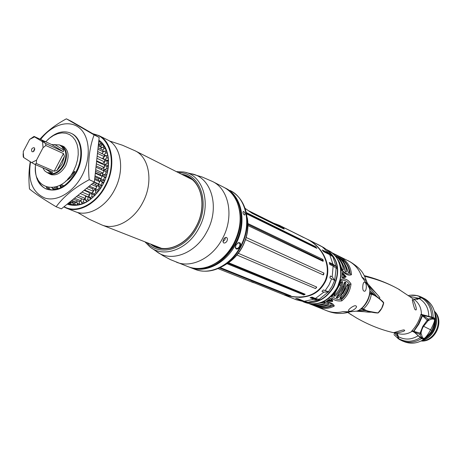 <?xml version="1.0" encoding="UTF-8"?>
<svg xmlns="http://www.w3.org/2000/svg" width="462" height="462" viewBox="0 0 462 462"><rect width="100%" height="100%" fill="white"/><g stroke="black" fill="none" stroke-linecap="round" stroke-linejoin="round"><path stroke-width="0.69" d="M398.007 335.227L398.417 337.52M399.029 339.218L398.117 338.248L396.748 333.368M351.576 314.98L347.782 312.491M364.535 276.097C375.381 278.655 385.175 282.178 393.924 286.654L396.523 288.017M413.848 299.232L418.653 298.29L420.697 297.372L421.973 297.372L424.174 298.487L421.973 297.372M419.375 296.754L421.234 297.251M434.898 318.526L435.314 318.509C435.227 309.586 431.716 303.014 424.786 298.787L422.58 297.695C429.527 301.934 433.044 308.529 433.131 317.481L420.963 314.281C419.144 320.894 416.031 326.519 411.636 331.15L412.162 331.277C413.744 331.71 415.748 333.2 418.179 335.747C411.353 339.847 404.718 340.13 398.279 336.596L397.124 333.443M414.131 299.451L422.58 297.695M399.751 289.807L398.163 288.912C388.386 283.443 377.211 279.25 364.639 276.316M366.522 282.149L367.608 285.008L361.786 276.894C364.391 278.817 365.91 280.284 366.349 281.283C366.251 279.816 365.147 277.194 363.045 273.417C360.776 269.531 356.421 265.621 349.982 261.7L331.947 252.731M399.63 333.905L400.537 334.055C385.851 331.67 371.177 326.305 356.514 317.966L347.811 312.485M399.468 339.518L398.694 338.606L398.279 336.596M434.557 311.388L434.557 311.388C444.854 321.015 435.36 342.261 421.315 341.008L421.096 341.002M421.234 340.933C434.777 341.216 443.687 321.286 434.442 311.382M421.881 340.598C433.027 338.224 440.107 323.146 434.794 312.809M434.886 313.253C439.68 323.417 432.934 337.751 422.239 340.407M424.717 338.831C433.085 333.766 436.613 326.311 435.285 316.464M435.32 317.359C436.197 326.426 432.882 333.42 425.369 338.334M431.612 331.231L433.587 327.165M423.244 339.195L423.833 339.443C430.902 334.424 434.73 327.518 435.308 318.722L434.736 318.451C431.727 317.394 427.824 316.412 423.025 315.5L422.453 315.892L418.855 324.11L413.946 331.271L413.964 331.878C417.452 335.158 420.547 337.595 423.244 339.195L427.569 335.862L430.278 332.911L431.889 330.451L430.624 329.804C427.974 334.459 425.889 337.324 424.376 338.398C422.008 338.068 420.541 336.752 419.97 334.453L413.888 331.832M418.179 335.747L421.425 338.623L423.527 339.316M413.588 331.369L412.058 330.717M423.654 339.558C417.325 343.439 410.943 344.19 404.51 341.799L402.217 340.881C408.668 343.278 415.072 342.527 421.425 338.623M379.654 298.758L379.758 297.505L378.956 296.471L367.429 283.333L365.881 279.527M371.691 312.197L356.237 311.197M394.288 332.513L394.23 332.49C393.289 332.883 404.285 329.285 404.1 329.989L404.163 330.018C407.599 331.202 393.739 333.795 394.288 332.513M415.315 309.684L415.274 309.667C414.564 310.395 411.734 298.296 412.381 299.734L412.41 299.751C413.646 298.689 418.324 312.029 415.315 309.684M349.757 311.856L348.683 312.225L342.712 311.683C337.225 313.045 331.826 312.699 326.513 310.637L309.165 303.678M358.171 310.735C364.108 311.781 368.254 312.26 370.611 312.191M366.112 310.637L358.939 310.32M367.608 285.008L369.531 288.49L369.889 290.685L369.6 293.324C369.178 298.082 365.153 305.503 361.267 308.489L359.205 310.135L357.138 311.059L350.404 311.746L342.712 311.683M361.786 276.894C359.563 270.051 355.353 264.841 349.156 261.267M355.804 305.873L355.907 305.919C358.755 307.068 350.86 312.456 348.908 310.995L348.793 310.943C346.76 310.4 354.111 304.747 355.804 305.873M364.668 282.27L364.732 282.305C367.284 283.102 366.574 292.769 363.941 291.043L363.865 291.002C361.81 290.344 362.901 280.781 364.668 282.27M318.537 303.384L324.006 301.784C329.903 301.992 333.333 303.407 334.297 306.023C329.117 308.83 323.539 309.17 317.556 307.051L315.991 306.433M331.531 296.587C335.822 291.603 338.969 285.857 340.968 279.337C344.86 278.06 348.209 279.602 351.022 283.963C350.179 290.869 347.083 296.523 341.73 300.924C336.278 301.386 332.877 299.942 331.531 296.587L332.53 295.755C333.916 298.591 336.879 299.855 341.406 299.549C345.951 295.541 348.695 290.534 349.636 284.528C347.222 280.971 344.3 279.631 340.869 280.515L337.381 288.588L332.53 295.755M333.72 254.262C335.262 254.481 338.588 256.139 343.693 259.24C348.596 263.369 351.178 268.526 351.438 274.717C348.377 275.935 345.033 274.347 341.418 269.947L339.177 262.48M326.542 301.195L330.752 298.29L332.062 299.081L332.68 300.306L332.617 301.49L326.542 301.195M342.071 277.598L342.319 272.349L346.154 276.761L344.196 277.974L342.071 277.598M416.949 299.532L420.974 297.811M348.406 260.868L349.393 261.388M427.841 319.658L427.662 320.865M422.58 315.471L420.859 314.68M435.314 318.509L433.131 317.481M343.047 293.509L345.738 288.461M342.758 263.802L342.313 263.305M272.944 222.909L279.244 225.265L306.589 238.883C325.947 248.533 331.693 270.495 324.058 282.888C316.372 296.055 302.905 299.994 283.656 294.698L251.288 281.658M316.58 287.514L315.482 288.559L316.649 287.035L238.121 253.24M236.758 254.932L315.482 288.559M304.868 294.121L304.602 294.681L305.157 294.236L228.436 262.659M304.602 294.681L303.805 294.918L304.187 294.311L227.737 263.161M226.975 263.687L303.805 294.918M219.45 267.966L288.923 295.709L290.962 295.923L220.23 267.59M253.557 282.727L218.035 268.589M288.923 295.709L289.183 295.299L220.103 267.654M289.703 295.403L289.183 295.299M303.361 294.958L303.736 294.363M304.187 294.311L304.833 294.103M272.978 222.846L248.833 210.845M279.244 225.265L303.649 237.52M245.056 208.345L252.131 213.277L283.697 228.927L284.211 229.054L283.454 228.043L280.936 226.213L303.69 237.445M246.529 213.819L316.88 248.348L315.61 246.714L246.234 212.52M322.99 259.754L323.221 260.556L322.874 261.105L322.776 259.367L247.759 223.481M323.221 260.556L323.117 261.319L247.771 225.485M323.013 274.821L323.937 273.077L246.044 237.439M323.937 273.077L323.648 274.567L323.256 274.526M245.391 239.57L323.261 274.93L323.648 274.567M247.771 224.365L322.684 260.401M322.47 260.008L322.776 259.367M246.385 213.201L315.396 247.158L316.21 248.048M315.396 247.158L315.61 246.714M283.062 228.615L278.909 225.872L249.053 211.036M280.936 226.213L280.7 226.599L279.273 225.791L279.475 225.381M279.273 225.791L280.746 226.524M306.289 302.252L308.425 302.391L304.308 301.276L297.938 298.723L295.732 298.458L306.289 302.252L296.39 299.792L284.199 294.941C303.407 300.219 316.851 296.269 324.538 283.102C332.161 270.703 326.449 248.752 307.143 239.131L320.299 245.686M329.932 277.957L334.967 280.584L332.184 276.842L330.33 275.993L329.932 277.957M329.851 264.501L333.142 266.066L336.532 268.451L336.365 266.672L332.935 264.212L329.291 262.468L329.851 264.501M323.602 251.651L329.741 254.672L333.241 256.941L332.374 255.515L328.84 253.205L322.187 249.93L323.602 251.651M322.349 246.8L310.372 240.742L323.96 247.73M310.042 297.719L313.796 299.255L317.498 300.156L319.594 299.451L315.431 298.487L312.052 297.101L310.042 297.719M321.945 291.331L323.827 292.134L328.805 291.857L323.377 289.945L321.945 291.331M329.573 263.427L336.365 266.672M323.013 250.906L332.374 255.515M306.808 302.35L297.701 298.7M318.041 300.208L311.169 297.389M338.871 258.148L338.894 257.709M341.909 259.609L341.637 259.286M348.192 272.378L344.831 263.819M345.183 271.408L344.103 266.632L341.77 262.283M341.978 269.017L338.663 260.718M347.539 284.217L347.799 285.077C346.812 290.038 344.496 294.259 340.858 297.742L339.986 298.048M342.712 282.259L342.469 281.589L341.043 282.126L334.014 294.964L333.87 295.449L334.442 296.252L335.169 296.044C339.316 292.342 341.834 287.745 342.712 282.259L341.724 281.647M341.718 281.681C340.892 287.197 338.38 291.788 334.182 295.455L333.968 295.605M345.923 283.039L345.761 282.374L344.964 282.011L344.554 282.409L341.089 290.228L336.44 297.228L336.359 297.736L337.162 298.077L337.832 297.823C342.336 293.89 345.033 288.958 345.923 283.039L344.923 282.455L344.895 281.999M344.923 282.455C344.098 288.415 341.406 293.341 336.838 297.233L336.29 297.493M327.939 300.156L331.323 299.93L331.318 299.157M342.804 277.287L344.161 276.478L342.203 273.539M331.214 305.532L330.74 304.96L329.96 304.972C324.994 306.462 320.616 306.774 316.834 305.908L319.311 306.762C323.342 307.663 327.235 307.334 330.983 305.78L331.214 305.532M311.561 303.984L317.862 306.45C323.129 308.114 328.066 307.808 332.68 305.538C331.67 303.459 328.719 302.229 323.827 301.853M312.156 304.019C316.863 305.232 321.182 304.885 325.115 302.98L325.156 302.662L323.712 302.454L316.441 303.794M313.588 304.758L314.847 305.163C319.854 306.566 324.497 306.196 328.788 304.048L328.932 303.742L327.391 303.47C322.089 305.22 317.394 305.578 313.3 304.545L313.311 304.545M317.862 306.45L317.556 307.051M332.68 305.538L334.297 306.023M325.115 302.98L324.913 302.622M330.983 305.78L330.584 304.897M328.788 304.048L328.534 303.569M349.399 272.135C348.798 267.914 347.072 264.264 344.225 261.192L342.053 259.771C344.658 262.809 346.65 266.874 348.019 271.968L348.452 272.592L349.289 272.516L349.399 272.135L348.186 272.28M340.39 265.806L341.395 269.508C344.606 273.088 347.516 274.474 350.127 273.666C349.699 268.283 347.418 263.715 343.278 259.967C339.466 257.594 336.752 256.185 335.117 255.74M346.234 272.118L346.448 271.772C346.09 266.724 344.017 262.381 340.223 258.726L339.206 257.865L338.207 257.374L338.733 257.992C341.637 261.221 343.757 265.592 345.085 271.119L346.234 272.118M336.296 257.224L339.46 262.243L341.99 269.028L343.018 269.999L343.306 269.721C342.925 265.072 340.962 260.995 337.422 257.49L335.764 256.526M341.418 269.947L341.395 269.508M350.127 273.666L351.438 274.717M343.278 259.967L343.693 259.24M349.289 272.516L348.619 272.592M346.448 271.772L345.582 271.818M343.306 269.721L342.723 269.739M347.441 284.419L339.951 298.094L339.968 298.619L341.84 298.325C345.432 294.808 347.742 290.586 348.781 285.649L347.88 284.043L347.441 284.419M341.406 299.549L341.73 300.924M349.636 284.528L351.022 283.963M340.968 279.337L340.869 280.515M331.323 299.93L331.751 300.704L331.468 299.382L330.474 298.464M327.437 300.519L331.751 300.704L332.617 301.49M344.161 276.478L344.981 276.524L342.215 273.342M346.154 276.761L344.981 276.524L343.104 277.298L342.071 277.108M363.427 283.05L362.918 284.91M344.456 284.996L341.222 292.377M338.386 294.617L338.259 295.94M367.538 284.875L367.429 283.333L366.747 282.923M379.758 297.505L378.956 296.471C375.023 291.972 371.275 288.201 367.706 285.175M376.888 296.633L368.636 286.798M369.779 289.189L369.629 287.843M369.762 292.146L373.897 294.802M374.601 295.206L369.895 290.61M363.201 309.401L360.574 309.078M413.611 331.329L418.422 323.862L421.904 315.898L422.851 315.5M431.889 330.451L434.02 324.751L434.736 318.451M421.067 332.894L421.049 333.772C421.852 333.911 421.864 339.177 424.376 338.398M421.049 333.772L419.97 334.453L420.102 333.114L413.894 331.393M423.279 326.484L423.365 326.559C422.21 328.644 421.442 330.763 421.061 332.923L420.102 333.114L422.828 326.299L427.252 320.201L422.534 315.771M413.946 331.271L413.663 330.804M421.904 315.898L422.453 315.892M427.818 320.888L428.886 320.328C431.548 318.757 433.472 318.601 434.65 319.854C433.073 318.075 430.988 317.856 428.395 319.213L422.938 315.477L422.285 315.471M428.389 320.489L428.886 320.328L428.389 320.489L428.395 319.213L427.252 320.201L427.627 321.055L428.159 320.611L423.365 326.559L422.828 326.299M434.65 319.854C434.523 321.662 433.183 324.977 430.624 329.804L423.533 326.264M378.187 312.843C374.78 312.693 370.969 311.966 366.759 310.66L361.913 308.287C366.095 304.377 368.722 299.59 369.796 293.93L371.327 294.294L371.09 293.896L374.659 295.241C377.298 296.604 380.29 299.105 383.633 302.731L381.67 308.327L378.014 312.936C367.203 311.134 362.127 309.881 362.78 309.188L364.102 309.823C364.824 310.325 372.932 313.069 378.101 312.976M362.612 309.095L363.19 309.118C367.688 305.174 370.403 300.242 371.321 294.317L371.327 294.294M369.565 293.526L371.09 293.896M369.796 293.93L369.56 293.566M361.913 308.287L361.48 308.298M362.693 309.147L361.463 308.316M383.691 302.772C383.246 301.651 380.232 299.145 374.659 295.241L370.068 292.59M371.292 294.103L374.387 295.385C378.014 297.563 381.092 300.092 383.627 302.962M189.201 267.082L190.194 267.486C205.024 273.625 225.606 263.617 235.481 244.756C247.413 223.562 242.244 196.009 225.623 188.219L224.665 187.751M240.049 246.772C237.826 249.555 236.267 249.838 235.366 247.62L236.042 245.004L238.219 242.735C240.506 242.325 241.118 243.67 240.049 246.772L239.483 246.471C238.392 248.134 237.243 248.758 236.042 248.337L235.395 246.858M227.57 189.27L225.623 188.219M244.282 214.934L244.681 214.997C245.397 213.987 245.074 212.826 243.717 211.515L243.324 211.446C242.671 212.433 242.989 213.594 244.282 214.934M193.156 268.087C209.696 270.715 223.596 262.838 234.863 244.456C245.848 224.827 242.383 199.365 228.049 190.026M235.262 198.51L237.231 202.396C242.307 215.494 241.164 229.354 233.801 243.988C227.414 255.342 218.982 262.901 208.495 266.678L204.291 267.804M212.549 181.52L223.718 187.243C229.602 190.309 234.032 195.235 237.012 202.033C242.123 215.217 240.973 229.175 233.558 243.907C227.131 255.342 218.636 262.959 208.079 266.759C201.034 269.069 194.404 269.057 188.196 266.718L170.38 259.604L163.022 255.705L156.035 251.143C170.183 262.993 195.397 253.933 206.762 231.889C220.559 207.559 211.348 176.42 190.667 173.666L201.882 176.9L212.549 181.52C229.291 189.356 234.413 217.348 222.286 238.941C212.237 258.154 191.418 268.399 176.484 262.214M223.481 239.472L222.915 241.528L223.591 242.885C224.786 243.312 225.93 242.694 227.015 241.031L227.512 238.929L226.761 237.526C225.612 237.122 224.515 237.768 223.481 239.472M217.071 183.836L214.847 182.733M225.433 237.514L224.925 239.766L222.927 241.684M181.953 174.295C200.433 176.877 208.477 204.839 196.119 226.675C185.932 246.46 163.409 254.753 150.693 244.231M152.841 245.079L156.537 246.962C169.34 252.391 187.347 243.376 196.084 226.611C206.624 207.773 202.333 183.443 187.884 176.831L184.02 175.329M186.55 176.6L189.125 177.506M157.865 247.436L155.475 246.119M237.618 243.099L239.229 242.943L239.686 243.393L239.992 244.646L239.483 246.471M191.516 179.123L191.106 178.95M160.268 247.95L160.666 248.14M50.93 174.411L51.415 174.734M63.952 146.679L63.386 146.529M49.03 173.597L50.439 174.393C56.121 176.062 61.186 173.221 65.644 165.87C69.618 156.624 68.757 150.058 63.051 146.177L61.521 145.663M35.562 164.668C31.861 190.65 61.007 196.315 73.585 170.819L75.93 165.517L77.5 160.002L78.234 154.51L78.095 149.261L77.102 144.467L75.3 140.321L72.759 136.983L69.6 134.586L65.951 133.212L61.948 132.9L57.762 133.662L53.552 135.453L49.474 138.202L45.692 141.794M35.407 167.29C35.17 178.182 38.733 185.395 46.09 188.935C57.224 192.094 67.169 186.463 75.918 172.049C84.211 156.947 81.612 137.89 70.986 133.235C63.438 130.117 55.688 132.276 47.736 139.715M71.292 133.391L71.604 133.535C82.23 138.184 84.829 157.236 76.542 172.326C67.799 186.729 57.86 192.354 46.726 189.195C42.279 187.277 39.149 183.628 37.335 178.24M30.544 161.896C27.651 180.694 32.531 192.781 45.189 198.163C57.172 201.819 73.337 192.169 81.982 175.716C91.343 158.177 90.015 136.567 79.441 127.98C68.959 119.219 51.692 124.619 40.639 139.46M30.284 161.735C28.817 169.976 28.546 179.054 29.476 188.964C34.76 193.399 43.647 199.33 56.139 206.762C63.664 196.483 74.682 187.462 89.206 179.701C87.584 163.069 89.218 148.135 94.098 134.892L66.372 118.821C55.249 124.867 46.46 131.647 39.986 139.154M66.372 118.821L71.483 121.373L99.18 137.41L94.369 181.982L61.423 208.847L56.139 206.762M89.206 179.701L94.369 181.982M94.098 134.892L99.18 137.41M47.522 187.399L46.789 188.08L46.344 187.064M48.851 187.953L48.267 189.634M93.971 182.305L98.666 183.922L94.335 182.011M54.233 187.428L55.221 187.191M70.022 201.836L72.315 202.772L69.496 202.264M72.315 202.772L72.725 201.744M71.876 200.329L76.64 202.275L74.815 202.599L70.998 201.039M76.64 202.275L77.062 200.675M74.538 198.152L81.041 200.843L79.204 201.553L73.331 199.139M81.041 200.843L81.335 198.648M77.934 195.386L85.401 198.498L83.593 199.584L76.432 196.61M85.401 198.498L85.395 195.703M81.965 192.094L89.576 195.316L87.861 196.743L87.884 199.451L85.915 200.629L86.989 201.623M89.576 195.316L89.154 192.492L89.541 192.117M86.498 188.398L93.445 191.389L91.874 193.116L84.552 189.986M93.445 191.389L92.614 188.819L93.376 187.867M91.384 184.413L96.893 186.821L95.513 188.796L89.31 186.105M96.893 186.821L95.674 184.586L96.414 183.379M94.641 179.464L99.809 181.757L98.666 183.922M99.809 181.757L98.239 179.932L98.833 178.632L101.23 178.638L102.108 176.351L100.231 174.983L100.658 173.631L103.13 173.106L103.719 170.761L95.963 167.198M101.611 169.797L101.842 168.532L104.314 167.492L104.585 165.165L96.587 161.429M102.316 164.102L102.345 163.484L104.747 161.966L104.701 159.725L97.159 156.156M102.252 158.564L104.412 156.693L104.048 154.603L97.655 151.548M101.825 153.54L103.326 151.831L104.972 151.01L105.706 153.049L107.126 152.986M98.065 147.736L102.662 149.959L103.326 151.831L97.904 149.22M100.572 148.949L101.536 147.528L100.589 145.923L98.377 144.849M98.556 144.935L99.087 143.896L98.545 143.284M98.51 143.613L99.087 143.896M98.256 145.934L101.536 147.528M97.453 153.378L104.412 156.693M96.928 158.287L104.747 161.966M96.65 160.828L102.345 163.484M96.333 163.791L104.314 167.492M96.108 165.887L101.842 168.532M95.692 169.71L103.13 173.106M95.524 171.298L100.658 173.631M95.363 172.776L100.231 174.983M95.311 173.279L102.108 176.351M95.033 175.86L101.23 178.638M94.924 176.882L98.833 178.632M94.762 178.378L98.239 179.932M46.789 188.08L48.556 188.808M51.894 187.855L55.954 189.535M80.215 193.526L87.861 196.743L91.008 198.949M84.113 190.344L89.154 192.492M88.282 186.943L92.614 188.819M92.746 183.304L95.674 184.586M98.776 145.039L100.179 143.699L101.484 145.103L102.939 144.866M100.849 146.333L101.484 145.103M100.959 148.377L102.887 146.991L103.921 148.741L105.353 148.585M102.818 150.358L103.921 148.741M104.1 154.857L105.706 153.049M104.343 156.231L106.376 155.636L106.774 157.912L108.189 157.94M108.46 160.995L104.862 160.915L104.741 159.65L106.774 157.912M107.045 160.73L107.097 163.173L108.501 163.305M108.333 166.528L104.874 165.858L104.938 164.53L107.097 163.173M106.953 166.153L106.658 168.694L108.044 168.93M107.438 172.222L104.187 170.969L104.435 169.612L106.658 168.694M106.098 171.737L105.463 174.29L106.826 174.642M105.786 177.899L102.818 176.091L103.245 174.746L105.463 174.29M104.51 177.31L103.557 179.805L104.874 180.267M103.453 183.402L100.814 181.081L101.403 179.782L103.557 179.805M102.235 182.709L100.982 185.071L102.269 185.643M100.497 188.56L99.336 187.768L98.227 185.77L98.966 184.569L100.982 185.071M99.336 187.768L97.829 189.922L99.076 190.604M97.003 193.214L95.905 192.331L95.143 190.032L96.004 188.958L97.829 189.922M95.905 192.331L94.19 194.213L95.386 195.004M93.076 197.228L92.048 196.263L91.655 193.734L92.614 192.816L94.19 194.213M92.048 196.263L90.177 197.817L91.314 198.712M87.867 196.76L88.889 196.032L90.177 197.817M85.048 198.724L85.915 200.629M83.841 199.445L83.535 201.796L81.526 202.575L82.548 203.661M81.058 200.727L81.526 202.575M79.614 201.409L79.135 203.245L77.148 203.598L78.118 204.782M76.929 201.189L77.148 203.598M75.3 202.529L74.815 203.754L72.909 203.673L73.839 204.972M72.996 201.854L72.909 203.673M71.021 202.731L70.703 203.32L68.925 202.812L69.849 204.262M57.923 188.184L56.861 188.6L56.439 186.827M106.67 175.19C110.51 159.482 107.883 148.106 98.787 141.054M60.88 187.202L60.337 186.862M69.571 204.175L67.966 203.511M85.892 206.485L85.089 206.329M86.123 205.809L86.619 206.11M89.172 204.614L88.519 204.441M89.951 203.494L90.413 203.788M92.874 201.929L92.261 201.773M93.913 200.387L94.346 200.675M96.645 198.481L96.067 198.342M97.765 196.535L98.192 196.824M100.271 194.329L99.723 194.202M101.345 192.03L101.767 192.319M103.592 189.576L103.061 189.455M104.516 186.995L104.938 187.295M56.168 186.919L56.716 189.339M67.914 203.551L68.359 203.742C80.186 207.317 91.118 201.917 101.149 187.543M60.129 185.204L61.284 187.462M60.124 186.18L61.088 187.595M57.172 189.201L56.861 188.6M71.466 204.666L70.703 203.32M75.606 205.007L74.815 203.754M79.972 204.423L79.135 203.245M80.619 201.022L81.26 201.519M86.417 205.654L86.7 206.064M84.43 202.91L83.535 201.796M84.205 199.238L85.805 200.393M90.35 203.216L90.679 203.603M88.843 200.491L87.884 199.451M94.208 200.121L94.577 200.473M91.655 193.734L94.733 195.669M97.886 196.396L98.29 196.714M95.143 190.032L98.198 191.759M96.004 188.958L99.024 190.673M98.227 185.77L101.288 187.324M98.966 184.569L102.004 186.111M100.814 181.081L103.904 182.467M101.403 179.782L104.487 181.173M102.818 176.091L105.983 177.344M103.245 174.746L106.422 176.005M104.187 170.969L107.467 172.089M104.435 169.612L107.738 170.744M104.938 164.53L108.408 165.54M104.741 159.65L108.437 160.545M107.831 155.786L106.376 155.636M104.169 155.22L106.243 155.671M106.462 151.057L104.972 151.01M103.153 151.293L104.066 151.467M104.418 146.933L102.887 146.991M101.288 147.886L101.576 147.932M101.761 143.538L100.179 143.699M98.66 142.198L99.977 141.921M54.978 187.283L55.44 189.322M67.14 204.187C80.492 208.183 92.383 201.663 102.812 184.638C111.873 168.116 109.84 147.187 98.88 140.177M64.079 206.681C76.259 213.883 95.576 204.458 105.041 186.019C117.29 164.016 110.637 136.452 93.347 134.038M63.82 206.895L66.332 208.108C78.638 213.409 96.5 203.713 105.498 186.261C116.314 166.643 112.728 141.811 98.77 135.528L92.7 133.662M66.332 208.108L75.439 211.735C87.711 217.019 105.475 207.455 114.385 190.188C125.098 170.784 121.466 146.171 107.548 139.899L98.77 135.528M60.793 184.829L60.805 186.203M70.455 208.841L71.119 209.35M73.729 209.523L72.99 209.078M61.989 187.11L61.937 184.904M61.879 184.881L61.925 187.145M72.413 209.049L73.117 209.511M192.001 179.51L134.991 150.751C149.636 157.398 153.655 182.917 142.562 202.922C133.345 220.715 114.784 230.469 101.831 224.942L89.397 219.311L77.443 212.41M101.831 224.942L161.278 248.238M99.053 195.028L99.549 195.235M59.95 145.126L62.162 146.009C67.198 150.144 67.822 156.514 64.027 165.13C59.615 172.413 54.603 175.231 48.984 173.573L47.938 173.019M54.516 144.462L63.82 150.133L62.099 146.945L59.511 144.924L51.704 144.566L34.038 136.411L29.666 139.385L23.216 151.692L23.689 157.507L31.63 162.595L36.521 160.147L36.383 163.502L54.187 171.223L56.97 170.455L62.029 164.218L64.426 156.318L56.97 170.455M63.82 150.133L63.294 151.663L45.669 143.549L45.842 145.507L63.485 153.58L64.426 156.318M23.689 157.507L23.262 156.953L23.106 153.754M34.038 136.411L34.506 136.896L29.666 139.385M34.506 136.896L45.669 143.549M45.842 145.507L43.064 147.69L42.539 141.834M43.064 147.69L36.521 160.147M32.005 151.738L33.258 151.721L34.702 148.493L34.142 147.667C31.745 147.967 31.029 149.324 32.005 151.738M44.901 142.053L41.955 140.575L44.901 142.053M42.822 167.804L44.589 170.744L47.141 172.592L51.773 173.002L52.662 172.06L34.754 164.316L36.383 163.502M34.754 164.316L31.63 162.595M33.859 151.265L34.76 149.249M325.502 300.571L333.414 293.878L337.064 288.525L340.806 277.327L340.523 266.972M397.695 336.232L393.757 332.732M410.008 296.379L418.653 298.29M398.487 338.894L393.936 334.569M411.492 295.287L416.764 295.576L421.725 297.245C417.602 295.253 413.265 294.658 408.708 295.461M420.154 337.722C412.791 342.134 405.642 342.429 398.694 338.606M399.659 333.905L400.537 334.055C404.585 334.563 408.46 333.639 412.162 331.277M421.408 314.553C421.448 308.743 419.484 304.071 415.517 300.543L414.795 299.971M421.298 297.695C428.089 301.836 431.525 308.287 431.606 317.048M419.253 298.614C425.548 302.466 428.724 308.454 428.794 316.574M289.553 295.38L289.293 295.796M315.887 246.962L315.679 247.407M283.125 228.644L283.454 228.043M276.634 224.185L276.397 224.624M320.218 250.04C328.17 260.308 329.539 271.298 324.324 282.992C318.52 292.255 310.123 297.06 299.133 297.413M325.115 290.69L328.956 285.054L331.647 278.736M332.184 276.842L333.142 266.066M332.935 264.212L329.741 254.672M328.84 253.205L322.164 246.714M296.39 299.792L302.645 301.218M304.308 301.276L313.796 299.255M315.431 298.487L323.827 292.134M334.615 280.353L332.028 286.371L328.378 291.765M336.169 268.11L334.765 279.88M326.576 249.52L331.976 255.197M332.848 256.629L335.989 266.314M304.77 302.113L306.092 302.362C317.296 303.401 326.368 298.25 333.321 286.908C339.917 272.545 338.45 260.678 328.909 251.316L327.841 250.491M328.066 292.134L319.069 299.393M317.498 300.156L307.917 302.298M323.492 247.436L328.909 251.316C338.461 260.695 339.94 272.563 333.345 286.914C326.403 298.25 317.319 303.401 306.092 302.362L303.199 301.819M327.454 250.19C338.519 259.217 340.586 271.506 333.668 287.058L333.593 287.185C325.918 299.341 316.147 304.291 304.291 302.027M340.107 265.263L341.072 271.148L340.806 277.31L337.052 288.525L333.397 293.884C324.936 303.078 315.534 305.959 305.191 302.535C317.677 306.26 328.159 301.588 336.625 288.525L336.694 288.398C344.629 274.538 340.425 256.029 328.442 250.525L326.917 249.769M328.442 250.525C337.889 255.948 342.007 264.876 340.806 277.31L337.064 288.525L333.414 293.878L328.984 298.198L323.954 301.403M319.311 306.762L318.382 306.196M317.839 306.364L317.238 306M314.847 305.163L314.16 304.741M344.225 261.192L342.359 260.141M343.104 260.141L341.828 259.419M340.223 258.726L338.917 257.992M337.422 257.49L335.805 256.577M341.274 298.625L340.286 298.036M341.84 298.325L340.858 297.742M348.781 285.649L347.799 285.077M348.712 285.037L347.724 284.465M337.832 297.823L336.838 297.233M337.162 298.077L336.278 297.551M335.169 296.044L334.182 295.455M343.433 286.7L342.948 286.486M339.893 285.019L340.846 285.481M226.576 263.952C233.015 260.042 238.236 254.452 242.244 247.176C247.337 237.387 249.006 227.552 247.257 217.683M213.109 270.235L222.493 266.378C230.001 261.954 236.088 255.515 240.754 247.049C246.644 235.707 248.504 224.365 246.344 213.022L242.954 203.459M230.024 190.471L230.342 190.633C238.611 195.074 243.942 202.541 246.344 213.022L247.759 225.999C247.522 233.518 245.622 240.587 242.065 247.21C237.404 255.498 230.879 261.885 222.493 266.378C213.08 271.587 203.967 272.586 195.137 269.386C209.927 275.508 230.423 265.581 240.24 246.852C252.096 225.803 246.91 198.406 230.342 190.633L230.203 190.563M215.898 263.225C223.4 258.87 229.481 252.466 234.136 244.017C239.992 232.721 241.811 221.454 239.593 210.216M145.16 242.048L149.977 246.933C163.594 258.345 187.878 249.515 198.856 228.205C212.173 204.683 203.395 174.607 183.489 171.962L176.634 171.627M147.268 242.879C159.702 257.028 185.655 249.411 197.014 227.217C210.851 202.916 199.861 172.228 178.661 172.644M91.805 202.137L92.475 201.83M94.358 200.26L95.767 199.353M67.504 179.395L74.567 171.338M65.835 181.046C69.491 179.008 72.557 175.855 75.029 171.581M48.579 187.607L50.808 190.003M57.334 186.509L58.206 188.86M99.723 181.653L101.097 178.638M101.986 176.265L102.922 173.152M103.482 170.657L103.944 167.648M104.146 164.957L104.141 162.347M103.875 159.332L103.546 157.438M102.535 153.881L102.223 153.089M81.272 199.122L81.936 198.891M85.395 197.309L86.966 196.367M89.466 194.571L91.395 192.908M93.312 190.973L95.264 188.687M96.783 186.619L98.516 183.888M47.141 172.592L48.562 173.198C54.118 174.832 59.072 172.049 63.433 164.847C67.325 155.792 66.488 149.37 60.909 145.576L59.511 144.924M51.704 144.566L63.294 151.663M63.485 153.58L54.187 171.223M51.773 173.002L45.316 168.878M364.31 275.635C374.815 278.28 384.684 281.953 393.924 286.654M399.318 339.449L402.217 340.881M414.818 299.988L398.163 288.912M350.404 311.746L348.683 312.22C341.487 314.247 334.211 313.762 326.853 310.77M348.209 260.764L348.648 260.99M305.191 302.535L303.615 301.905M413.519 331.26L413.86 331.803M362.647 309.113L361.399 308.373M378.153 312.947C381.081 310.187 382.934 306.82 383.708 302.858M195.137 269.386L190.194 267.486M208.495 266.678L208.079 266.759M237.231 202.396L237.012 202.033M186.013 172.563L190.667 173.666M152.108 248.412L156.035 251.143M238.219 242.735L237.866 242.972M235.366 247.62L235.406 247.187M64.074 185.805L61.192 184.592M46.09 188.935L46.726 189.195M54.089 189.882L51.808 187.751M61.18 187.549L61.059 186.74M134.991 150.751L122.505 145.247L109.39 140.945M59.893 185.331L60.672 187.809M70.986 133.235L71.604 133.535M64.432 147.014L61.469 145.64M51.987 174.861L48.984 173.573"/></g></svg>
